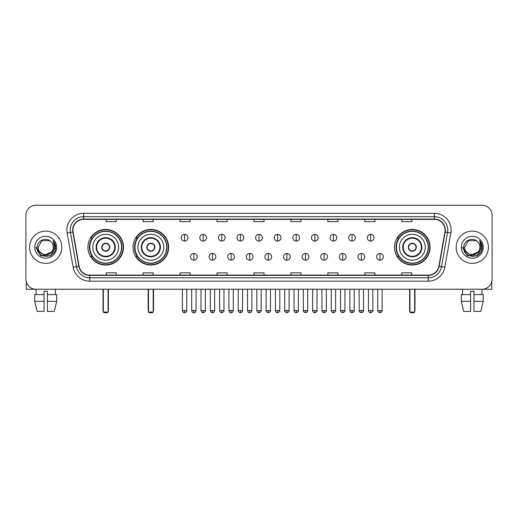 <?xml version="1.0" encoding="UTF-8"?>
<svg xmlns="http://www.w3.org/2000/svg" width="518" height="518" viewBox="0 0 518 518"><rect width="100%" height="100%" fill="white"/><g stroke="black" fill="none" stroke-linecap="round" stroke-linejoin="round"><path stroke-width="0.78" d="M394.496 247.241A17.8 17.8 0 0 0 412.296 265.048A17.8 17.8 0 0 0 430.095 247.241A17.8 17.8 0 0 0 412.296 229.442A17.8 17.8 0 0 0 394.496 247.241M133.048 247.241A17.8 17.8 0 0 0 150.848 265.048A17.8 17.8 0 0 0 168.648 247.241A17.8 17.8 0 0 0 150.848 229.442A17.8 17.8 0 0 0 133.048 247.241M87.905 247.241A17.8 17.8 0 0 0 105.704 265.048A17.8 17.8 0 0 0 123.504 247.241A17.8 17.8 0 0 0 105.704 229.442A17.8 17.8 0 0 0 87.905 247.241M92.172 256.313A16.291 16.291 0 0 1 92.172 238.176M137.315 256.313A16.291 16.291 0 0 1 137.315 238.176M398.763 256.313A16.291 16.291 0 0 1 398.763 238.176M25.9 215.333L25.9 279.15A10.075 10.075 0 0 0 35.975 289.232L482.025 289.232A10.075 10.075 0 0 0 492.1 279.15L492.1 215.333A10.075 10.075 0 0 0 482.025 205.257L35.975 205.257A10.075 10.075 0 0 0 25.9 215.333L25.9 279.15M29.597 247.241A16.123 16.123 0 0 0 45.72 263.364A16.123 16.123 0 0 0 61.836 247.241A16.123 16.123 0 0 0 45.72 231.125A16.123 16.123 0 0 0 29.597 247.241A16.123 16.123 0 0 0 45.72 263.364A16.123 16.123 0 0 0 61.836 247.241A16.123 16.123 0 0 0 45.72 231.125A16.123 16.123 0 0 0 29.597 247.241M456.164 247.241A16.123 16.123 0 0 0 472.28 263.364A16.123 16.123 0 0 0 488.403 247.241A16.123 16.123 0 0 0 472.28 231.125A16.123 16.123 0 0 0 456.164 247.241A16.123 16.123 0 0 0 472.28 263.364A16.123 16.123 0 0 0 488.403 247.241A16.123 16.123 0 0 0 472.28 231.125A16.123 16.123 0 0 0 456.164 247.241M72.921 230.115A10.748 10.748 0 0 1 83.67 219.367L434.33 219.367A10.748 10.748 0 0 1 444.917 231.98L438.875 266.239A10.748 10.748 0 0 1 428.289 275.123L89.711 275.123A10.748 10.748 0 0 1 79.124 266.239L73.083 231.98A10.748 10.748 0 0 1 72.921 230.115M72.656 230.115A11.014 11.014 0 0 0 72.824 232.025L78.865 266.284A11.014 11.014 0 0 0 89.711 275.388L428.289 275.388A11.014 11.014 0 0 0 439.135 266.284L445.176 232.025A11.014 11.014 0 0 0 434.33 219.095L83.67 219.095A11.014 11.014 0 0 0 72.656 230.115M67.133 233.029A16.796 16.796 0 0 1 83.67 213.319L434.33 213.319A16.796 16.796 0 0 1 450.867 233.029L444.826 267.288A16.796 16.796 0 0 1 428.289 281.17L89.711 281.17A16.796 16.796 0 0 1 73.174 267.288L67.133 233.029L70.442 232.446A13.436 13.436 0 0 1 83.67 216.679L434.33 216.679A13.436 13.436 0 0 1 447.558 232.446L441.517 266.705A13.436 13.436 0 0 1 428.289 277.81L89.711 277.81A13.436 13.436 0 0 1 76.483 266.705L70.442 232.446A13.436 13.436 0 0 1 70.234 230.115M482.025 205.257L35.975 205.257M36.124 294.606L35.975 289.232L482.025 289.232L481.876 294.606M492.1 279.15L492.1 215.333M439.135 266.284L441.517 266.705L447.558 232.446L450.867 233.029M253.962 219.367L253.962 221.639L264.038 221.639L264.038 219.367M217.016 219.367L217.016 221.639L227.091 221.639L227.091 219.367M180.07 219.367L180.07 221.639L190.145 221.639L190.145 219.367M143.123 219.367L143.123 221.639L153.198 221.639L153.198 219.367M106.177 219.367L106.177 221.639L116.252 221.639L116.252 219.367M290.909 219.367L290.909 221.639L300.984 221.639L300.984 219.367M327.855 219.367L327.855 221.639L337.93 221.639L337.93 219.367M364.801 219.367L364.801 221.639L374.877 221.639L374.877 219.367M401.748 219.367L401.748 221.639L411.823 221.639L411.823 219.367M264.038 275.123L264.038 272.85L253.962 272.85L253.962 275.123M227.091 275.123L227.091 272.85L217.016 272.85L217.016 275.123M190.145 275.123L190.145 272.85L180.07 272.85L180.07 275.123M153.198 275.123L153.198 272.85L143.123 272.85L143.123 275.123M116.252 275.123L116.252 272.85L106.177 272.85L106.177 275.123M300.984 275.123L300.984 272.85L290.909 272.85L290.909 275.123M337.93 275.123L337.93 272.85L327.855 272.85L327.855 275.123M374.877 275.123L374.877 272.85L364.801 272.85L364.801 275.123M411.823 275.123L411.823 272.85L401.748 272.85L401.748 275.123M51.535 252.124C47.507 257.569 37.73 254.085 38.125 247.241C37.659 257.038 53.775 257.038 53.309 247.241C53.775 257.038 37.659 257.038 38.125 247.241L41.919 240.669L49.514 240.669L50.693 241.511C46.031 236.629 37.063 240.65 37.147 247.241C36.292 258.961 55.29 259.272 55.601 247.811L55.614 247.241C55.588 244.755 54.759 242.566 53.134 240.682L54.442 247.241L51.535 252.124A7.589 7.589 0 0 0 53.309 247.241C53.775 257.038 37.659 257.038 38.125 247.241L41.919 240.669M53.309 247.241A7.589 7.589 0 0 0 50.693 241.511M52.02 251.716L44.101 255.303L37.38 249.708M34.764 247.241A10.949 10.949 0 0 0 45.72 258.197A10.949 10.949 0 0 0 56.669 247.241A10.949 10.949 0 0 0 45.72 236.292A10.949 10.949 0 0 0 34.764 247.241M53.134 240.682L55.614 247.533L55.154 244.243L55.614 247.533L55.154 244.243L55.614 247.533L53.205 240.766L55.614 247.533L53.205 240.766L55.614 247.241L50.667 255.821L40.767 255.821L35.82 247.241M53.205 240.766L55.614 247.539M26.237 281.734L26.237 289.232L65.197 289.232M34.758 294.606L34.758 301.321L37.147 311.396L34.758 301.321L34.758 294.606L44.036 294.606L44.036 291.245L47.397 291.245L47.397 294.606L56.676 294.606L56.676 301.321L54.286 311.396L56.676 301.321L47.397 301.321L47.397 294.606M55.458 289.232L55.309 294.606M44.036 294.606L44.036 311.396L37.147 311.396M34.758 301.321L44.036 301.321M54.286 311.396L47.397 311.396L47.397 301.321M92.774 247.241A12.931 12.931 0 0 1 105.704 234.311A12.931 12.931 0 0 1 118.635 247.241A12.931 12.931 0 0 1 105.704 260.178A12.931 12.931 0 0 1 92.774 247.241A12.931 12.931 0 0 0 105.704 260.178A12.931 12.931 0 0 0 118.635 247.241M96.633 247.241A9.071 9.071 0 0 0 105.704 256.313A9.071 9.071 0 0 0 114.776 247.241A9.071 9.071 0 0 0 105.704 238.176A9.071 9.071 0 0 0 96.633 247.241M92.372 238.176A16.123 16.123 0 0 0 92.372 256.313M121.594 247.241A15.89 15.89 0 0 0 105.704 231.358A15.89 15.89 0 0 0 89.815 247.241A15.89 15.89 0 0 0 105.704 263.131A15.89 15.89 0 0 0 121.594 247.241M101.677 247.241A4.027 4.027 0 0 0 105.704 251.275A4.027 4.027 0 0 0 109.738 247.241A4.027 4.027 0 0 0 105.704 243.214A4.027 4.027 0 0 0 101.677 247.241M123.167 247.241A17.463 17.463 0 0 1 90.779 256.313L92.398 256.313A16.103 16.103 0 0 0 116.362 259.317A16.103 16.103 0 0 0 116.362 235.166A16.103 16.103 0 0 0 92.398 238.176L90.779 238.176A17.463 17.463 0 0 1 123.167 247.241M101.8 246.238L101.942 246.238A3.898 3.898 0 0 1 109.473 246.238L109.259 246.238A3.697 3.697 0 0 1 105.704 250.939A3.697 3.697 0 0 1 102.15 246.238A3.697 3.697 0 0 1 109.259 246.238L109.609 246.238M109.609 248.251L109.473 248.251A3.898 3.898 0 0 1 101.942 248.251L101.8 248.251M103.354 289.232L103.354 312.069L108.055 312.069L108.055 289.232M103.354 312.069L104.027 312.743L107.381 312.743L108.055 312.069M137.917 247.241A12.931 12.931 0 0 1 150.848 234.311A12.931 12.931 0 0 1 163.779 247.241A12.931 12.931 0 0 1 150.848 260.178A12.931 12.931 0 0 1 137.917 247.241A12.931 12.931 0 0 0 150.848 260.178A12.931 12.931 0 0 0 163.779 247.241M141.777 247.241A9.071 9.071 0 0 0 150.848 256.313A9.071 9.071 0 0 0 159.913 247.241A9.071 9.071 0 0 0 150.848 238.176A9.071 9.071 0 0 0 141.777 247.241M137.516 238.176A16.123 16.123 0 0 0 137.516 256.313L135.923 256.313A17.463 17.463 0 0 0 168.311 247.241A17.463 17.463 0 0 0 135.923 238.176L137.535 238.176A16.103 16.103 0 0 1 161.499 235.166A16.103 16.103 0 0 1 161.499 259.317A16.103 16.103 0 0 1 137.535 256.313M166.731 247.241A15.89 15.89 0 0 0 150.848 231.358A15.89 15.89 0 0 0 134.958 247.241A15.89 15.89 0 0 0 150.848 263.131A15.89 15.89 0 0 0 166.731 247.241M146.814 247.241A4.027 4.027 0 0 0 150.848 251.275A4.027 4.027 0 0 0 154.876 247.241A4.027 4.027 0 0 0 150.848 243.214A4.027 4.027 0 0 0 146.814 247.241M146.944 246.238L147.08 246.238A3.898 3.898 0 0 1 154.61 246.238L154.403 246.238A3.697 3.697 0 0 1 150.848 250.939A3.697 3.697 0 0 1 147.293 246.238A3.697 3.697 0 0 1 154.403 246.238L154.752 246.238M154.752 248.251L154.61 248.251A3.898 3.898 0 0 1 147.08 248.251L146.944 248.251M148.498 289.232L148.498 312.069L153.198 312.069L153.198 289.232M148.498 312.069L149.165 312.743L152.525 312.743L153.198 312.069M399.365 247.241A12.931 12.931 0 0 1 412.296 234.311A12.931 12.931 0 0 1 425.226 247.241A12.931 12.931 0 0 1 412.296 260.178A12.931 12.931 0 0 1 399.365 247.241A12.931 12.931 0 0 0 412.296 260.178A12.931 12.931 0 0 0 425.226 247.241M403.224 247.241A9.071 9.071 0 0 0 412.296 256.313A9.071 9.071 0 0 0 421.367 247.241A9.071 9.071 0 0 0 412.296 238.176A9.071 9.071 0 0 0 403.224 247.241M398.964 238.176A16.123 16.123 0 0 0 398.964 256.313M428.185 247.241A15.89 15.89 0 0 0 412.296 231.358A15.89 15.89 0 0 0 396.406 247.241A15.89 15.89 0 0 0 412.296 263.131A15.89 15.89 0 0 0 428.185 247.241M408.262 247.241A4.027 4.027 0 0 0 412.296 251.275A4.027 4.027 0 0 0 416.323 247.241A4.027 4.027 0 0 0 412.296 243.214A4.027 4.027 0 0 0 408.262 247.241M429.759 247.241A17.463 17.463 0 0 1 397.371 256.313L398.99 256.313A16.103 16.103 0 0 0 422.953 259.317A16.103 16.103 0 0 0 422.953 235.166A16.103 16.103 0 0 0 398.99 238.176L397.371 238.176A17.463 17.463 0 0 1 429.759 247.241M408.391 246.238L408.527 246.238A3.898 3.898 0 0 1 416.058 246.238L415.85 246.238A3.697 3.697 0 0 1 412.296 250.939A3.697 3.697 0 0 1 408.741 246.238A3.697 3.697 0 0 1 415.85 246.238L416.2 246.238M416.2 248.251L415.85 248.251A3.697 3.697 0 0 1 408.741 248.251L408.391 248.251M415.85 248.251L416.058 248.251A3.898 3.898 0 0 1 408.527 248.251L408.741 248.251M409.945 289.232L409.945 312.069L414.646 312.069L414.646 289.232M409.945 312.069L410.619 312.743L413.973 312.743L414.646 312.069M184.57 234.382A3.361 3.361 0 0 0 181.209 237.736A3.361 3.361 0 0 0 184.57 241.097A3.361 3.361 0 0 0 187.93 237.736A3.361 3.361 0 0 0 184.57 234.382L184.57 241.097A3.361 3.361 0 0 0 187.93 237.736A3.361 3.361 0 0 0 184.57 234.382M203.179 234.382A3.361 3.361 0 0 0 199.819 237.736A3.361 3.361 0 0 0 203.179 241.097A3.361 3.361 0 0 0 206.533 237.736A3.361 3.361 0 0 0 203.179 234.382L203.179 241.097A3.361 3.361 0 0 0 206.533 237.736A3.361 3.361 0 0 0 203.179 234.382M221.782 234.382A3.361 3.361 0 0 0 218.428 237.736A3.361 3.361 0 0 0 221.782 241.097A3.361 3.361 0 0 0 225.142 237.736A3.361 3.361 0 0 0 221.782 234.382L221.782 241.097A3.361 3.361 0 0 0 225.142 237.736A3.361 3.361 0 0 0 221.782 234.382M240.391 234.382A3.361 3.361 0 0 0 237.03 237.736A3.361 3.361 0 0 0 240.391 241.097A3.361 3.361 0 0 0 243.751 237.736A3.361 3.361 0 0 0 240.391 234.382L240.391 241.097A3.361 3.361 0 0 0 243.751 237.736A3.361 3.361 0 0 0 240.391 234.382M259 234.382A3.361 3.361 0 0 0 255.639 237.736A3.361 3.361 0 0 0 259 241.097A3.361 3.361 0 0 0 262.361 237.736A3.361 3.361 0 0 0 259 234.382L259 241.097A3.361 3.361 0 0 0 262.361 237.736A3.361 3.361 0 0 0 259 234.382M277.609 234.382A3.361 3.361 0 0 0 274.249 237.736A3.361 3.361 0 0 0 277.609 241.097A3.361 3.361 0 0 0 280.97 237.736A3.361 3.361 0 0 0 277.609 234.382L277.609 241.097A3.361 3.361 0 0 0 280.97 237.736A3.361 3.361 0 0 0 277.609 234.382M296.218 234.382A3.361 3.361 0 0 0 292.858 237.736A3.361 3.361 0 0 0 296.218 241.097A3.361 3.361 0 0 0 299.572 237.736A3.361 3.361 0 0 0 296.218 234.382L296.218 241.097A3.361 3.361 0 0 0 299.572 237.736A3.361 3.361 0 0 0 296.218 234.382M314.821 234.382A3.361 3.361 0 0 0 311.467 237.736A3.361 3.361 0 0 0 314.821 241.097A3.361 3.361 0 0 0 318.181 237.736A3.361 3.361 0 0 0 314.821 234.382L314.821 241.097A3.361 3.361 0 0 0 318.181 237.736A3.361 3.361 0 0 0 314.821 234.382M333.43 234.382A3.361 3.361 0 0 0 330.07 237.736A3.361 3.361 0 0 0 333.43 241.097A3.361 3.361 0 0 0 336.791 237.736A3.361 3.361 0 0 0 333.43 234.382L333.43 241.097A3.361 3.361 0 0 0 336.791 237.736A3.361 3.361 0 0 0 333.43 234.382M352.039 234.382A3.361 3.361 0 0 0 348.679 237.736A3.361 3.361 0 0 0 352.039 241.097A3.361 3.361 0 0 0 355.4 237.736A3.361 3.361 0 0 0 352.039 234.382L352.039 241.097A3.361 3.361 0 0 0 355.4 237.736A3.361 3.361 0 0 0 352.039 234.382M370.648 234.382A3.361 3.361 0 0 0 367.288 237.736A3.361 3.361 0 0 0 370.648 241.097A3.361 3.361 0 0 0 374.002 237.736A3.361 3.361 0 0 0 370.648 234.382L370.648 241.097A3.361 3.361 0 0 0 374.002 237.736A3.361 3.361 0 0 0 370.648 234.382M193.874 253.457A3.361 3.361 0 0 0 190.514 256.818A3.361 3.361 0 0 0 193.874 260.178A3.361 3.361 0 0 0 197.235 256.818A3.361 3.361 0 0 0 193.874 253.457L193.874 260.178A3.361 3.361 0 0 0 197.235 256.818A3.361 3.361 0 0 0 193.874 253.457M212.484 253.457A3.361 3.361 0 0 0 209.123 256.818A3.361 3.361 0 0 0 212.484 260.178A3.361 3.361 0 0 0 215.838 256.818A3.361 3.361 0 0 0 212.484 253.457L212.484 260.178A3.361 3.361 0 0 0 215.838 256.818A3.361 3.361 0 0 0 212.484 253.457M231.086 253.457A3.361 3.361 0 0 0 227.732 256.818A3.361 3.361 0 0 0 231.086 260.178A3.361 3.361 0 0 0 234.447 256.818A3.361 3.361 0 0 0 231.086 253.457L231.086 260.178A3.361 3.361 0 0 0 234.447 256.818A3.361 3.361 0 0 0 231.086 253.457M249.695 253.457A3.361 3.361 0 0 0 246.335 256.818A3.361 3.361 0 0 0 249.695 260.178A3.361 3.361 0 0 0 253.056 256.818A3.361 3.361 0 0 0 249.695 253.457L249.695 260.178A3.361 3.361 0 0 0 253.056 256.818A3.361 3.361 0 0 0 249.695 253.457M268.305 253.457A3.361 3.361 0 0 0 264.944 256.818A3.361 3.361 0 0 0 268.305 260.178A3.361 3.361 0 0 0 271.665 256.818A3.361 3.361 0 0 0 268.305 253.457L268.305 260.178A3.361 3.361 0 0 0 271.665 256.818A3.361 3.361 0 0 0 268.305 253.457M286.914 253.457A3.361 3.361 0 0 0 283.553 256.818A3.361 3.361 0 0 0 286.914 260.178A3.361 3.361 0 0 0 290.268 256.818A3.361 3.361 0 0 0 286.914 253.457L286.914 260.178A3.361 3.361 0 0 0 290.268 256.818A3.361 3.361 0 0 0 286.914 253.457M305.516 253.457A3.361 3.361 0 0 0 302.162 256.818A3.361 3.361 0 0 0 305.516 260.178A3.361 3.361 0 0 0 308.877 256.818A3.361 3.361 0 0 0 305.516 253.457L305.516 260.178A3.361 3.361 0 0 0 308.877 256.818A3.361 3.361 0 0 0 305.516 253.457M324.126 253.457A3.361 3.361 0 0 0 320.765 256.818A3.361 3.361 0 0 0 324.126 260.178A3.361 3.361 0 0 0 327.486 256.818A3.361 3.361 0 0 0 324.126 253.457L324.126 260.178A3.361 3.361 0 0 0 327.486 256.818A3.361 3.361 0 0 0 324.126 253.457M342.735 253.457A3.361 3.361 0 0 0 339.374 256.818A3.361 3.361 0 0 0 342.735 260.178A3.361 3.361 0 0 0 346.095 256.818A3.361 3.361 0 0 0 342.735 253.457L342.735 260.178A3.361 3.361 0 0 0 346.095 256.818A3.361 3.361 0 0 0 342.735 253.457M361.344 253.457A3.361 3.361 0 0 0 357.983 256.818A3.361 3.361 0 0 0 361.344 260.178A3.361 3.361 0 0 0 364.698 256.818A3.361 3.361 0 0 0 361.344 253.457L361.344 260.178A3.361 3.361 0 0 0 364.698 256.818A3.361 3.361 0 0 0 361.344 253.457M379.953 253.457A3.361 3.361 0 0 0 376.592 256.818A3.361 3.361 0 0 0 379.953 260.178A3.361 3.361 0 0 0 383.307 256.818A3.361 3.361 0 0 0 379.953 253.457L379.953 260.178A3.361 3.361 0 0 0 383.307 256.818A3.361 3.361 0 0 0 379.953 253.457M491.763 281.734L491.763 289.232L452.803 289.232M461.324 294.606L461.324 301.321L463.714 311.396L461.324 301.321L461.324 294.606L470.603 294.606L470.603 291.245L473.964 291.245L473.964 294.606L483.242 294.606L483.242 301.321L480.853 311.396L483.242 301.321L473.964 301.321L473.964 294.606M470.603 294.606L470.603 311.396L463.714 311.396M461.324 301.321L470.603 301.321M480.853 311.396L473.964 311.396L473.964 301.321M462.542 289.232L462.691 294.606M479.875 247.241C480.341 257.038 464.225 257.038 464.691 247.241L468.486 240.669L476.081 240.669L477.253 241.511C472.597 236.629 463.629 240.65 463.714 247.241C462.859 258.961 481.857 259.272 482.167 247.811L482.18 247.241C482.154 244.755 481.326 242.566 479.7 240.682L481.008 247.241L478.101 252.124A7.589 7.589 0 0 0 479.875 247.241C480.341 257.038 464.225 257.038 464.691 247.241C464.225 257.038 480.341 257.038 479.875 247.241A7.589 7.589 0 0 0 477.253 241.511M478.101 252.124C474.074 257.569 464.296 254.085 464.691 247.241M478.587 251.716L470.668 255.303L463.947 249.708M461.331 247.241A10.949 10.949 0 0 0 472.28 258.197A10.949 10.949 0 0 0 483.236 247.241A10.949 10.949 0 0 0 472.28 236.292A10.949 10.949 0 0 0 461.331 247.241M479.7 240.682L482.18 247.533L481.721 244.243L482.18 247.533L481.721 244.243L482.18 247.533L479.772 240.766L482.18 247.533L479.772 240.766L482.18 247.241L477.233 255.821L467.333 255.821L462.386 247.241M479.772 240.766L482.18 247.539M434.33 213.319L434.33 219.095M70.442 232.446L72.824 232.025M89.711 281.17L89.711 275.388M428.289 275.388L428.289 281.17M73.174 267.288L78.865 266.284M445.176 232.025L447.558 232.446M83.67 213.319L83.67 219.095M441.517 266.705L444.826 267.288M115.274 247.241A9.57 9.57 0 0 0 105.704 237.671A9.57 9.57 0 0 0 96.134 247.241A9.57 9.57 0 0 0 105.704 256.818A9.57 9.57 0 0 0 115.274 247.241M103.017 289.232L103.017 310.055L103.354 310.055M108.055 310.055L108.391 310.055L108.391 289.232M160.418 247.241A9.57 9.57 0 0 0 150.848 237.671A9.57 9.57 0 0 0 141.272 247.241A9.57 9.57 0 0 0 150.848 256.818A9.57 9.57 0 0 0 160.418 247.241M148.161 289.232L148.161 310.055L148.498 310.055M153.198 310.055L153.535 310.055L153.535 289.232M421.866 247.241A9.57 9.57 0 0 0 412.296 237.671A9.57 9.57 0 0 0 402.726 247.241A9.57 9.57 0 0 0 412.296 256.818A9.57 9.57 0 0 0 421.866 247.241M409.608 289.232L409.608 310.055L409.945 310.055M414.646 310.055L414.983 310.055L414.983 289.232M184.57 310.56L182.388 310.56C182.77 312.114 183.495 312.84 184.57 312.743L184.57 310.56L186.752 310.56L186.752 289.232M203.179 310.56L200.99 310.56C201.373 312.114 202.104 312.84 203.179 312.743L203.179 310.56L205.361 310.56L205.361 289.232M221.782 310.56L219.6 310.56C219.982 312.114 220.713 312.84 221.782 312.743L221.782 310.56L223.97 310.56L223.97 289.232M240.391 310.56L238.209 310.56C238.591 312.114 239.316 312.84 240.391 312.743L240.391 310.56L242.573 310.56L242.573 289.232M259 310.56L256.818 310.56C257.2 312.114 257.925 312.84 259 312.743L259 310.56L261.182 310.56L261.182 289.232M277.609 310.56L275.427 310.56C275.803 312.114 276.534 312.84 277.609 312.743L277.609 310.56L279.791 310.56L279.791 289.232M296.218 310.56L294.03 310.56C294.412 312.114 295.143 312.84 296.218 312.743L296.218 310.56L298.4 310.56L298.4 289.232M314.821 310.56L312.639 310.56C313.021 312.114 313.746 312.84 314.821 312.743L314.821 310.56L317.01 310.56L317.01 289.232M333.43 310.56L331.248 310.56C331.63 312.114 332.355 312.84 333.43 312.743L333.43 310.56L335.612 310.56L335.612 289.232M352.039 310.56L349.857 310.56C350.239 312.114 350.964 312.84 352.039 312.743L352.039 310.56L354.221 310.56L354.221 289.232M370.648 310.56L368.46 310.56C368.842 312.114 369.574 312.84 370.648 312.743L370.648 310.56L372.83 310.56L372.83 289.232M193.874 310.56L191.692 310.56C192.068 312.114 192.8 312.84 193.874 312.743L193.874 310.56L196.057 310.56L196.057 289.232M212.484 310.56L210.295 310.56C210.677 312.114 211.409 312.84 212.484 312.743L212.484 310.56L214.666 310.56L214.666 289.232M231.086 310.56L228.904 310.56C229.286 312.114 230.011 312.84 231.086 312.743L231.086 310.56L233.275 310.56L233.275 289.232M249.695 310.56L247.513 310.56C247.895 312.114 248.621 312.84 249.695 312.743L249.695 310.56L251.877 310.56L251.877 289.232M268.305 310.56L266.123 310.56C265.676 311.253 266.407 311.985 268.305 312.743L268.305 310.56L270.487 310.56L270.487 289.232M286.914 310.56L284.725 310.56C284.285 311.253 285.01 311.985 286.914 312.743L286.914 310.56L289.096 310.56L289.096 289.232M305.516 310.56L303.334 310.56C302.894 311.253 303.619 311.985 305.516 312.743L305.516 310.56L307.705 310.56L307.705 289.232M324.126 310.56L321.943 310.56C321.503 311.253 322.228 311.985 324.126 312.743L324.126 310.56L326.308 310.56L326.308 289.232M342.735 310.56L340.553 310.56C340.106 311.253 340.838 311.985 342.735 312.743L342.735 310.56L344.917 310.56L344.917 289.232M361.344 310.56L359.162 310.56C358.715 311.253 359.447 311.985 361.344 312.743L361.344 310.56L363.526 310.56L363.526 289.232M379.953 310.56L377.764 310.56C377.324 311.253 378.049 311.985 379.953 312.743L379.953 310.56L382.135 310.56L382.135 289.232M103.017 310.055A2.687 2.687 0 0 0 103.354 311.357M108.055 311.357A2.687 2.687 0 0 0 108.391 310.055M148.161 310.055A2.687 2.687 0 0 0 148.498 311.357M153.198 311.357A2.687 2.687 0 0 0 153.535 310.055M409.608 310.055A2.687 2.687 0 0 0 409.945 311.357M414.646 311.357A2.687 2.687 0 0 0 414.983 310.055M182.388 310.56L182.388 289.232M186.752 310.56C187.192 311.253 186.467 311.985 184.57 312.743M200.99 310.56L200.99 289.232M205.361 310.56C205.801 311.253 205.076 311.985 203.179 312.743M219.6 310.56L219.6 289.232M223.97 310.56C224.411 311.253 223.685 311.985 221.782 312.743M238.209 310.56L238.209 289.232M242.573 310.56C243.02 311.253 242.288 311.985 240.391 312.743M256.818 310.56L256.818 289.232M261.182 310.56C261.629 311.253 260.897 311.985 259 312.743M275.427 310.56L275.427 289.232M279.791 310.56C280.232 311.253 279.506 311.985 277.609 312.743M294.03 310.56L294.03 289.232M298.4 310.56C298.841 311.253 298.115 311.985 296.218 312.743M312.639 310.56L312.639 289.232M317.01 310.56C317.45 311.253 316.725 311.985 314.821 312.743M331.248 310.56L331.248 289.232M335.612 310.56C336.059 311.253 335.327 311.985 333.43 312.743M349.857 310.56L349.857 289.232M354.221 310.56C354.662 311.253 353.936 311.985 352.039 312.743M368.46 310.56L368.46 289.232M372.83 310.56C373.271 311.253 372.546 311.985 370.648 312.743M191.692 310.56L191.692 289.232M196.057 310.56C195.674 312.114 194.949 312.84 193.874 312.743M210.295 310.56L210.295 289.232M214.666 310.56C214.284 312.114 213.552 312.84 212.484 312.743M228.904 310.56L228.904 289.232M233.275 310.56C232.893 312.114 232.161 312.84 231.086 312.743M247.513 310.56L247.513 289.232M251.877 310.56C251.495 312.114 250.77 312.84 249.695 312.743M266.123 310.56L266.123 289.232M270.487 310.56C270.927 311.253 270.202 311.985 268.305 312.743M284.725 310.56L284.725 289.232M289.096 310.56C289.536 311.253 288.811 311.985 286.914 312.743M303.334 310.56L303.334 289.232M307.705 310.56C308.145 311.253 307.42 311.985 305.516 312.743M321.943 310.56L321.943 289.232M326.308 310.56C326.754 311.253 326.023 311.985 324.126 312.743M340.553 310.56L340.553 289.232M344.917 310.56C345.364 311.253 344.632 311.985 342.735 312.743M359.162 310.56L359.162 289.232M363.526 310.56C363.966 311.253 363.241 311.985 361.344 312.743M377.764 310.56L377.764 289.232M382.135 310.56C382.575 311.253 381.85 311.985 379.953 312.743"/></g></svg>
